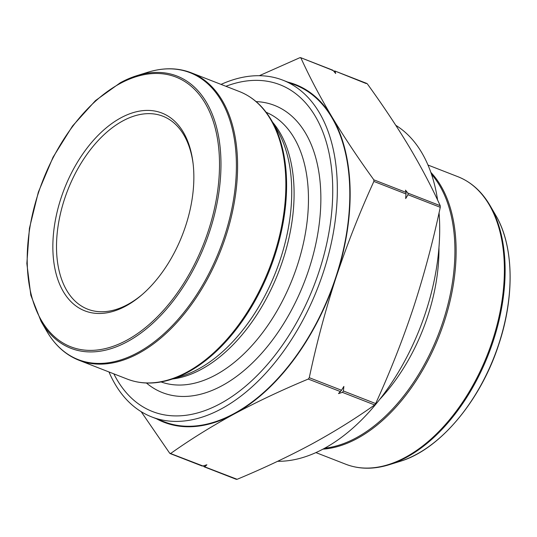 <?xml version="1.0" encoding="UTF-8"?>
<svg xmlns="http://www.w3.org/2000/svg" width="537" height="537" viewBox="0 0 537 537"><rect width="100%" height="100%" fill="white"/><g stroke="black" fill="none" stroke-linecap="round" stroke-linejoin="round"><path stroke-width="0.81" d="M333.658 71.099L335.034 71.24L335.665 73.488L333.162 70.508L332.101 70.266M334.773 70.958L366.227 83.564M407.959 193.125L407.999 194.73L405.677 198.576L406.086 192.394L405.462 190.145L407.959 193.125L440.212 205.691C431.614 186.762 421.297 167.168 409.261 146.896C396.991 126.537 382.995 105.507 367.288 83.806M236.065 479.058L237.126 479.299C263.573 468.298 288.335 456.618 311.393 444.26C334.236 431.795 355.319 418.685 374.645 404.932L375.665 403.562C389.983 372.235 402.582 340.243 413.47 307.58C424.116 274.823 433.044 241.395 440.259 207.302L440.212 205.691M343.412 390.99L342.391 392.359L338.505 393.587L341.539 390.265L343.861 386.418L343.412 390.99L375.665 403.562M201.939 465.76L202.999 466.002L206.886 464.774L204.872 466.734L203.315 465.901M237.126 479.299L203.812 466.492M259.331 75.704L299.847 57.701L300.908 57.936C309.507 76.865 319.824 96.465 331.859 116.737C344.136 137.096 358.125 158.126 373.833 179.828L373.873 181.432C359.555 212.759 346.956 244.751 336.068 277.414C325.422 310.171 316.494 343.599 309.278 377.692L308.258 379.062C281.838 390.05 257.082 401.73 233.991 414.101C211.182 426.553 190.098 439.662 170.746 453.429L169.679 453.194L141.171 411.671M300.592 57.634L333.162 70.508M202.999 466.002L170.558 453.53M277.636 461.296A180.694 107.87 -68.7 0 0 439.058 212.806M437.608 200.1A180.694 107.87 -68.7 0 0 395.803 125.329M193.145 163.98A103.547 61.815 -68.7 0 0 162.886 116.214A103.547 61.815 -68.7 0 0 122.886 120.879A103.547 61.815 -68.7 0 0 59.03 220.425A103.547 61.815 -68.7 0 0 87.692 309.178A103.547 61.815 -68.7 0 0 142.285 294.484M287.778 82.087A181.211 108.179 111.3 0 1 331.859 116.737A181.211 108.179 111.3 0 1 336.068 277.414A181.211 108.179 111.3 0 1 233.991 414.101A181.211 108.179 111.3 0 1 156.562 418.813M221.043 84.396A180.694 107.87 111.3 0 1 282.912 80.194L295.39 85.054A180.694 107.87 111.3 0 1 345.405 239.938A180.694 107.87 111.3 0 1 233.978 413.638A180.694 107.87 111.3 0 1 164.174 421.78L151.696 416.913A180.694 107.87 111.3 0 1 108.984 371.96M282.912 80.194A180.694 107.87 111.3 0 1 332.927 235.072A180.694 107.87 111.3 0 1 221.499 408.778A180.694 107.87 111.3 0 1 151.696 416.913M225.902 86.289A175.384 104.702 111.3 0 1 332.705 194.454A175.384 104.702 111.3 0 1 220.311 403.656A175.384 104.702 111.3 0 1 113.844 373.853M120.885 117.831A106.138 63.359 111.3 0 1 193.031 162.993A106.138 63.359 111.3 0 1 141.54 295.128A106.138 63.359 111.3 0 1 53.619 260.411A106.138 63.359 111.3 0 1 120.885 117.831M440.259 207.302L407.999 194.73M374.645 404.932L342.391 392.359M406.086 192.394L373.833 179.828M406.126 194.005L373.873 181.432M341.539 390.265L309.278 377.692M340.518 391.627L308.258 379.062M490.12 205.651A153.965 91.914 111.3 0 1 406.422 457.383A153.965 91.914 111.3 0 1 389.157 464.74L400.052 461.357A146.091 87.216 -68.7 0 0 416.43 454.369A146.091 87.216 -68.7 0 0 495.852 215.512L490.12 205.651C481.917 191.615 471.184 181.969 457.907 176.7A154.314 92.122 -68.7 0 1 487.71 353.93A154.314 92.122 -68.7 0 1 345.848 464.263C359.186 469.365 373.624 469.526 389.157 464.74M430.842 172.364A154.314 92.122 111.3 0 1 439.454 335.122A154.314 92.122 111.3 0 1 322.985 449.14M324.737 448.194A153.965 91.914 -68.7 0 0 356.226 437.823A153.965 91.914 -68.7 0 0 445.925 312.017A153.965 91.914 -68.7 0 0 431.493 174.25M379.874 399.226A145.822 87.048 -68.7 0 0 438.957 247.611M256.102 101.6A154.146 92.022 111.3 0 1 319.374 222.748A154.146 92.022 111.3 0 1 222.05 385.694A154.146 92.022 111.3 0 1 146.44 383.015M266.151 112.3A144.708 86.39 111.3 0 1 304.727 236.918A144.708 86.39 111.3 0 1 215.699 374.933A144.708 86.39 111.3 0 1 161.08 381.935M272.615 122.241A144.708 86.39 111.3 0 1 285.456 251.719A144.708 86.39 111.3 0 1 201.328 369.335A144.708 86.39 111.3 0 1 172.565 378.981M198.254 369.114A145.822 87.048 111.3 0 1 181.902 376.081L170.632 379.585A153.965 91.914 111.3 0 0 187.896 372.228A153.965 91.914 111.3 0 0 271.594 120.489L277.528 130.699A145.822 87.048 111.3 0 1 198.254 369.114M186.936 372.154A154.314 92.122 -68.7 0 0 282.1 223.808A154.314 92.122 -68.7 0 0 239.381 91.538L191.125 72.737A154.314 92.122 111.3 0 1 233.837 205.006A154.314 92.122 111.3 0 1 138.68 353.353A154.314 92.122 111.3 0 1 79.067 360.3L127.323 379.109A154.314 92.122 -68.7 0 0 186.936 372.154M120.543 82.624A146.091 87.216 111.3 0 1 136.922 75.643A146.091 87.216 111.3 0 1 220.855 170.853A146.091 87.216 111.3 0 1 127.323 341.713A146.091 87.216 111.3 0 1 41.121 321.488L46.853 331.349A153.965 91.914 -68.7 0 0 137.7 352.668A153.965 91.914 -68.7 0 0 236.273 172.599A153.965 91.914 -68.7 0 0 147.816 72.26C163.349 67.474 177.781 67.635 191.125 72.737M119.993 83.591A144.748 86.41 -68.7 0 0 41.819 321.126A144.748 86.41 -68.7 0 0 208.249 231.111A144.748 86.41 -68.7 0 0 119.993 83.591M366.925 83.483L334.672 70.918M236.428 479.38L204.174 466.814M332.799 70.186L300.545 57.613M202.301 466.082L170.041 453.517M315.931 452.604L345.848 464.263M427.989 165.04L457.907 176.7M400.052 461.357C439.534 449.784 480.675 400.844 498.819 344.304C514.862 296.377 513.781 245.651 495.852 215.512M41.121 321.488L30.824 295.249L26.85 263.499L29.421 228.326L38.362 192.085L53.056 157.193L72.535 126L95.492 100.594L120.416 82.678L136.922 75.643L147.816 72.26M239.381 91.538C252.659 96.814 263.399 106.46 271.594 120.489M127.323 379.109C140.667 384.21 155.099 384.364 170.632 379.585M46.853 331.349C55.049 345.378 65.789 355.031 79.067 360.3"/></g></svg>
